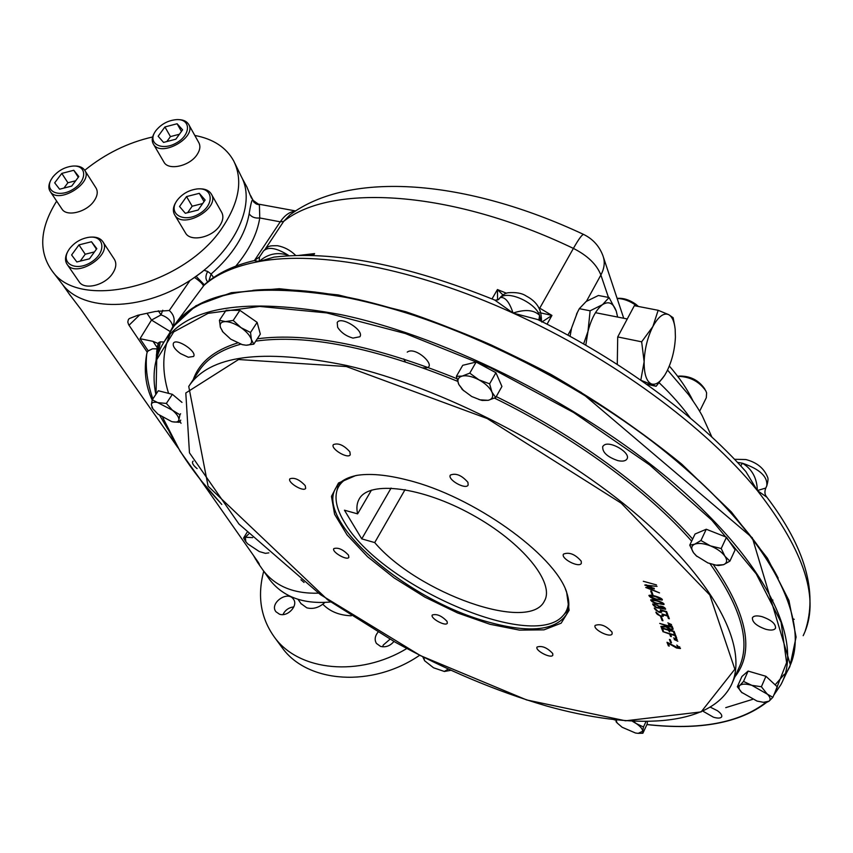 <?xml version="1.0" encoding="UTF-8"?>
<svg xmlns="http://www.w3.org/2000/svg" width="853" height="853" viewBox="0 0 853 853"><rect width="100%" height="100%" fill="white"/><g stroke="black" fill="none" stroke-linecap="round" stroke-linejoin="round"><path stroke-width="1.28" d="M583.601 343.962L587.984 331.38L585.787 345.22M587.984 331.38L590.127 310.801L602.495 304.66C596.279 309.447 591.438 318.35 587.984 331.38M616.25 311.11L617.625 317.06L616.25 311.11C613.243 302.954 608.658 300.8 602.495 304.66L609.085 297.537L616.25 311.11M577.449 312.315L571.585 328.042L569.996 336.306M609.085 297.537L598.411 295.479L586.171 301.472L579.326 308.669L577.342 312.518L571.585 328.042L570.06 336.349M579.326 308.669L590.127 310.801M393.937 641.467C390.152 645.945 385.684 647.587 380.534 646.393L376.429 643.418C374.36 639.878 374.862 636.146 377.932 632.254M382.528 646.798L383.328 644.996L389.981 639.228M279.443 614.171L275.935 611.74C269.111 603.434 287.525 590.159 293.4 599.126C298.625 605.417 287.653 617.295 279.443 614.171M282.951 614.565C285.211 610.055 288.847 607.496 293.848 606.888M330.729 601.973C303.615 604.446 283.313 597.079 269.825 579.869L268.599 578.121M200.06 479.29L258.288 562.33L259.355 564.238L257.649 562.522L263.289 570.561C275.487 586.331 293.837 593.869 318.361 593.176C293.837 593.869 275.487 586.331 263.289 570.561L269.825 579.869M406.796 648.515C359.486 677.335 298.955 671.215 274.581 637.383C260.73 618.233 257.116 596.162 263.737 571.19M419.665 655.264C372.281 687.859 307.581 683.274 282.236 647.822L280.626 645.625M663.122 630.196L661.96 627.872M669.36 631.156L668.517 629.759M674.947 633.598L673.742 631.252M703.128 711.295L713.481 717.224C717.895 718.482 720.625 718.354 721.67 716.829C722.235 715.198 720.806 713.151 717.373 710.688L710.613 707.308M765.823 629.29C770.963 630.602 774.204 630.239 775.516 628.224C775.846 623.831 771.357 619.982 762.049 616.655C756.931 615.376 753.721 615.738 752.431 617.732C752.101 622.125 756.558 625.974 765.823 629.29M617.775 460.599C622.519 461.633 625.59 461.089 626.987 458.957C631.049 453.05 610.695 440.66 604.148 445.063L602.751 446.418C602.133 452.165 607.144 456.888 617.775 460.599M352.961 338.108L359.891 336.754C364.626 330.474 340.816 315.546 337.212 322.541L337.649 327.307C341.019 332.553 346.115 336.146 352.961 338.108M188.3 357.247L193.567 356.458C197.48 351.671 176.368 337.713 173.447 343.173C172.445 345.902 174.769 349.357 180.409 353.537L188.3 357.247M193.151 461.142L192.682 461.59C191.968 463.264 193.439 465.599 197.107 468.617M305.214 485.624L305.683 488.321C303.711 492.352 287.152 482.403 289.871 478.81C294.306 477.243 299.424 479.514 305.214 485.624M349.869 451.802L350.263 454.756C347.992 459.351 330.292 448.763 333.352 444.626C338.278 442.707 343.791 445.106 349.869 451.802M467.934 482.35L468.137 485.069C465.781 490.091 447.164 479.631 450.352 475.078C455.854 472.839 461.718 475.26 467.934 482.35M581.234 561.167L581.319 563.343C579.187 568.237 560.506 558.566 563.47 554.098C569.207 551.87 575.135 554.215 581.234 561.167M612.038 632.137L612.123 633.918C610.311 638.289 592.558 629.375 595.159 625.409C600.597 623.5 606.227 625.75 612.038 632.137M552.691 653.473L552.84 655.168C551.241 659.017 534.724 650.487 537.059 647.022C541.943 645.476 547.146 647.619 552.691 653.473M447.047 621.336L447.313 623.212C445.746 626.806 429.997 618.212 432.268 615.013C436.693 613.638 441.619 615.749 447.047 621.336M348.472 555.079L348.877 557.329C347.182 560.986 331.401 551.859 333.811 548.618C338.065 547.242 342.959 549.396 348.472 555.079M668.123 643.13L669.274 646.105L668.389 645.838L666.993 642.256L678.913 648.333L676.781 645.081L680.395 648.525L676.578 648.024L668.123 643.13M670.277 639.697L671.482 642.842L670.629 642.597L669.413 639.451L670.277 639.697M673.593 637.959L677.239 639.643L673.593 637.959M674.211 639.547L677.836 641.232L674.211 639.547M675.619 635.293L676.738 638.247L675.843 637.991L674.904 635.538L670.522 634.269L671.407 636.573L670.501 636.317L669.616 634.014L662.845 631.625L675.619 635.293M662.45 628.458L663.41 630.953L662.546 630.698L661.384 627.712L674.094 631.359L675.224 634.344L674.318 634.088L673.369 631.593L669.061 630.356L669.648 631.902L668.144 630.1L662.45 628.458M672.495 627.072L673.113 629.279C671.279 630.079 668.944 629.29 666.118 626.912L661.096 626.944L660.862 626.369L665.83 626.315L665.521 625.526L659.721 623.415L672.495 627.072M667.835 622.871L671.524 624.577L667.835 622.871M668.464 624.503L672.132 626.198L668.464 624.503M661.704 617.476L662.962 620.749L662.088 620.494L660.83 617.231L661.704 617.476M667.472 615.994L663.026 614.736L663.335 616.197L660.489 616.346L656.192 612.262C655.552 615.002 665.052 617.903 661.907 613.957L668.187 615.727L669.338 618.766L668.432 618.51L667.472 615.994M665.905 611.846L661.438 610.588C662.376 612.273 661.523 612.817 658.889 612.219L654.582 608.125C655.69 610.737 657.748 611.889 660.766 611.569L660.318 609.81L666.62 611.58L667.782 614.64L666.865 614.373L665.905 611.846M659.348 606.248C662.386 605.971 664.466 606.973 665.585 609.245L656.234 607.709C650.946 603.497 651.98 603.007 659.348 606.248M657.951 604.009C653.942 603.007 651.511 601.664 650.658 599.968C653.547 598.657 666.022 603.263 663.826 604.585L658.143 603.593M656.234 599.552C652.214 598.539 649.773 597.196 648.909 595.49C651.799 594.157 664.338 598.774 662.12 600.117L656.437 599.126M651.564 591.182L652.886 594.605L651.991 594.349L650.679 590.937L651.564 591.182M648.077 587.92L659.529 592.888L645.7 587.472L652.513 588.069L644.74 585.041L657.055 586.384L647.192 585.521L654.411 588.879L648.301 587.461M656.469 584.902L643.322 581.298L656.469 584.902M407.809 480.143C472.978 496.147 554.194 554.205 566.627 592.035L569.122 610.311L561.157 623.18L544.001 629.845L519.52 630.122L489.953 624.279L457.634 612.976L424.943 597.153L394.182 577.95L367.547 556.71L347.086 534.927L334.589 514.252L331.454 496.382L338.492 483.001L355.68 475.579C369.221 473.159 386.59 474.673 407.809 480.143M565.39 589.071L565.965 590.511C569.644 600.256 569.772 608.317 566.349 614.704C554.525 631.188 527.485 633.342 485.208 621.155C405.399 598.753 314.288 520.575 336.082 487.585C339.846 481.401 346.926 477.307 357.311 475.324L357.823 475.228M725.743 707.649L752.463 699.407M775.153 684.852L784.355 674.222M778.203 578.163C745.501 514.423 657.151 433.217 548.426 373.667C439.679 314.139 324.012 283.569 252.946 290.351M170.046 334.397C162.251 351.5 161.75 371.162 168.553 393.361M179.983 421.286L181.039 423.312M769.864 599.083L772.914 600.107M648.173 587.728L646.99 587.269M649.869 587.045L651.863 587.333M654.048 588.175L652.566 587.952M647.288 585.318L645.87 584.763M651.991 594.349L651.255 591.097M649.89 596.14L649.186 595.255M662.152 599.744L660.659 599.84M650.519 595.149L650.274 595.746M657.748 603.487L662.888 604.095C659.646 601.472 655.893 600.245 651.649 600.416C652.545 601.674 654.582 602.698 657.748 603.487M652.246 599.638L652.012 600.224M651.628 600.619L650.935 599.744M663.847 604.212L662.376 604.308M656.629 607.411L659.145 607.315L658.377 606.003L655.392 604.596L653.345 604.724L656.629 607.411M662.781 608.871L664.647 608.839L660.051 606.814L662.781 608.871M664.636 608.445L664.924 607.848M660.574 606.025L660.361 606.6M659.156 606.941L659.39 606.216M654.048 603.86L653.601 604.51M665.617 608.882L664.466 608.999M660.137 607.304L658.793 607.56M653.462 605.459L652.62 603.935M660.808 611.185L660.894 609.97M661.811 611.697L660.286 611.868M667.494 613.883L666.278 611.484M655.093 609.437L654.24 608.029M663.399 615.834L661.896 615.994M669.061 618.009L667.846 615.631M662.408 615.333L662.482 614.117M656.703 613.563L655.85 612.166M662.088 620.494L661.406 617.391M670.042 628.885C672.196 629.311 672.772 628.789 671.78 627.318L666.428 625.793L670.042 628.885M666.118 626.912L666.396 626.326L663.634 626.337M673.177 628.928L671.748 629.066M666.854 626.88L666.396 626.326M672.207 628.426L672.153 626.976M665.596 625.739L665.894 625.185M676.45 637.5L675.277 635.197M671.119 635.826L669.989 633.683M670.629 642.597L669.978 639.611M680.459 648.163L679.319 648.269M668.187 645.326L668.987 645.358L667.558 642.437M668.539 642.917L668.763 643.503M679.532 647.726L679.67 646.734M656.032 599.019C662.301 600.043 662.003 599.222 655.157 596.546C648.77 595.511 649.058 596.332 656.032 599.019M638.47 306.483L635.794 304.222C629.599 299.893 623.543 297.932 617.625 298.347L617.114 298.39M637.148 306.227L636.039 305.374C629.834 300.96 623.532 298.646 617.135 298.454M705.143 389.682L704.471 388.52C698.394 380.043 690.056 375.896 679.457 376.066L677.687 376.312C689.789 376.557 699.151 381.387 705.783 390.802L706.604 392.849L706.316 397.701L699.641 411.231M177.083 200.412C182.147 193.887 188.833 190.07 197.139 188.939C213.367 187.095 214.945 204.955 199.016 213.964C183.32 223.369 167.593 213.687 176.891 200.7L177.083 200.412M198.514 188.854C204.539 188.534 208.761 190.187 211.181 193.823C221.066 207.833 183.075 229.969 174.748 215.009C172.487 211.117 173.02 206.607 176.368 201.479L176.678 201.009M187.639 212.685L192.17 206.213L202.662 203.558M198.152 210.03L185.304 213.271L179.546 206.511L186.54 196.574L199.282 193.332L205.125 200.028L198.152 210.03M204.027 201.596L199.282 193.332M192.17 206.213L186.54 196.574M211.459 194.303L221.567 212.13C223.742 216.012 223.166 220.511 219.839 225.597C212.248 237.56 190.592 242.241 185.581 233.093L185.304 232.634M69.551 248.713C74.51 242.444 80.875 238.648 88.669 237.326C104.578 234.884 106.796 252.285 91.463 261.999C76.386 272.096 60.126 263.758 68.389 250.483L69.551 248.713M89.96 237.187C95.845 236.612 100.068 238.019 102.637 241.41C113.278 254.674 76.333 278.771 67.184 264.451C64.764 260.837 64.999 256.454 67.899 251.315L68.197 250.803M80.235 261.114L85.225 254.226L94.47 251.912M89.49 258.8L76.834 261.967L71.609 254.972L78.956 244.896L91.506 241.74L96.815 248.649L89.49 258.8M96.442 249.172L91.506 241.74M85.225 254.226L78.956 244.896M102.893 241.815L114.249 259.12C116.818 263.225 116.2 268.109 112.393 273.781C104.695 285.382 84.543 290.297 79.244 281.948L78.988 281.565M52.779 177.093C58.143 170.621 64.839 166.943 72.868 166.068C86.953 164.917 87.432 180.516 73.294 189.163C59.369 198.163 44.388 191.605 51.095 179.706L52.779 177.093M74.094 166.026C79.009 165.845 82.496 167.188 84.564 170.035C94.235 182.371 58.462 204.88 50.263 191.552C48.29 188.566 48.408 184.93 50.604 180.644L50.956 179.972M63.922 188.087L67.909 182.766L75.693 180.751M71.727 186.071L59.614 189.206L54.688 182.841L61.789 173.404L73.795 170.269L78.807 176.571L71.727 186.071M78.295 177.253L73.795 170.269M67.909 182.766L61.789 173.404M84.788 170.397L95.909 187.82C98.191 191.562 97.509 196.03 93.883 201.233C86.356 212.194 66.811 217.014 62.024 209.145L61.8 208.814M155.864 130.658C161.345 123.941 168.35 120.262 176.87 119.601C191.136 118.983 191.019 134.87 176.411 142.931C162.027 151.344 147.452 143.741 154.947 132.023L155.864 130.658M178.149 119.612C183.128 119.644 186.594 121.179 188.545 124.207C197.555 137.162 160.897 157.986 153.412 144.125C151.567 140.948 151.898 137.205 154.414 132.919L154.798 132.279M166.857 141.545L170.44 136.597L179.407 134.252M175.835 139.199L163.563 142.408L158.146 136.245L164.917 126.948L177.104 123.749L182.595 129.837L175.835 139.199M181.444 131.437L177.104 123.749M170.44 136.597L164.917 126.948M188.78 124.623L198.76 142.536C200.7 146.087 200.082 150.213 196.894 154.905C189.462 166.175 168.574 170.813 164.032 162.262L163.797 161.867M300.97 603.572L306.803 607.837C313.168 609.415 319.182 607.635 324.812 602.485M448.156 669.147L444.264 671.471M449.371 669.712L450.384 670.405L444.402 671.482L433.537 667.782L424.613 660.744L423.653 657.29M424.655 660.787L422.8 656.863M265.422 553.341L268.844 552.861L265.422 553.341L259.301 551.56L247.626 543.809L245.803 541.634L243.574 538.008L245.344 537.241L252.659 537.625M245.803 541.634L245.344 537.241L248.586 534.095M243.574 538.008L246.975 532.475M171.602 421.553L157.933 414.142L152.964 408.918L151.354 404.727L152.261 399.79L172.434 410.218C176.774 413.95 178.927 417.096 178.906 419.655C178.618 421.723 176.656 422.459 173.042 421.872L171.602 421.553M152.655 408.491L151.354 404.727C151.653 402.317 154.052 401.646 158.562 402.701L166.346 403.437L172.434 410.218L179.93 414.782L178.906 419.655L179.311 422.31L172.615 421.787M152.261 399.79L158.317 390.749L172.391 394.331L181.988 402.392M166.346 403.437L172.391 394.331M179.93 414.782L180.601 413.758M179.311 422.31L180.751 420.124M696.965 556.433L693.532 552.755L689.746 545.163L694.662 544.193C698.511 542.807 703.757 543.361 710.41 545.867L721.201 548.532L724.933 556.22L729.901 561.135L723.525 564.707L715.987 565.155L707.862 562.916L696.176 555.73L693.532 552.755C690.845 548.703 691.218 545.845 694.662 544.193L700.931 540.503L710.41 545.867C717.032 548.618 721.873 552.072 724.933 556.22C727.556 560.304 727.087 563.14 723.525 564.707L718.461 565.55L715.432 565.07M721.201 548.532L726.479 537.219L735.115 549.854L729.901 561.135M689.746 545.163L695.056 534.01L706.263 529.244L726.479 537.219M700.931 540.503L706.263 529.244M742.099 692.839L737.355 686.761L739.871 685.364L743.517 681.451L751.877 685.343L761.388 686.74L766.591 693.308C770.174 696.762 771.005 699.385 769.075 701.177L763.456 702.307L757.027 701.081L741.588 692.316C738.783 689.299 738.208 686.985 739.871 685.364C742.067 683.733 746.076 683.722 751.877 685.343L772.861 697.327L769.075 701.177L766.41 702.488L763.766 702.328M772.861 697.327L777.36 686.91L765.941 676.29L761.388 686.74M737.355 686.761L741.907 676.482L748.102 671.076L765.941 676.29M743.517 681.451L748.102 671.076M632.489 721.329L636.306 723.6C640.571 726.575 642.682 729.123 642.661 731.245L642.885 733.239L638.161 733.356M633.48 721.382L636.306 723.6L643.482 726.98L642.661 731.245L638.204 733.356L635.506 733.015L622.104 727.246L617.284 723.099L615.706 719.879L616.975 722.747M642.885 733.239L647.192 723.973L647.416 721.681M643.482 726.98L645.945 721.691M463.68 390.802L458.807 384.479C456.931 380.075 458.093 377.271 462.273 376.066L469.768 373.134L478.928 379.83L489.622 383.839L491.925 392.06C493.684 396.464 492.437 399.225 488.172 400.324L480.1 399.833L471.709 396.506L462.71 389.853L458.807 384.479L456.387 376.322L462.273 376.066C466.826 375.181 472.381 376.44 478.928 379.83C485.378 383.455 489.718 387.529 491.925 392.06L495.71 397.53L488.172 400.324L482.201 400.441L478.832 399.492M469.768 373.134L476.134 362.035L495.924 372.708L501.927 386.452L495.71 397.53M489.622 383.839L495.924 372.708M456.387 376.322L462.731 365.319L476.134 362.035M230.747 339.174L222.985 332.03L220.437 327.424L219.434 320.312L225.491 321.592L233.2 320.429L241.068 327.68C246.666 331.71 250.1 335.666 251.379 339.569C252.243 343.29 250.483 345.177 246.112 345.22L242.359 344.676L230.747 339.174M223.07 332.126L220.437 327.424C219.456 323.65 221.14 321.709 225.491 321.592C230.129 321.784 235.332 323.82 241.068 327.68L250.526 332.478L251.379 339.569L253.799 344.164L246.112 345.22L241.815 344.537M219.434 320.312L226.098 310.289L239.874 310.332L257.126 322.37L260.325 334.109L253.799 344.164M233.2 320.429L239.874 310.332M250.526 332.478L257.126 322.37M223.006 332.062L222.27 331.167M640.806 380.203L644.132 361.757L641.659 341.818L652.865 326.55L658.164 310.289L668.613 314.608C672.111 316.548 674.296 321.389 675.16 329.141L675.405 337.18C674.819 349.549 671.993 360.926 666.929 371.3L665.031 374.702C660.286 382.229 655.744 385.311 651.404 383.925C646.489 381.536 644.068 374.147 644.132 361.757C644.644 348.952 647.555 337.223 652.865 326.55C658.367 316.57 663.613 312.593 668.613 314.608L673.145 317.742L674.819 326.55M664.562 375.448L656.117 386.281L640.998 380.342M656.117 386.281L646.478 384.191M641.659 341.818L617.711 336.935L634.344 305.683L658.164 310.289M617.273 364.444L617.711 336.935M234.852 163.286L241.271 176.475C257.148 205.37 233.434 254.034 186.946 282.407C140.66 311.1 83.765 311.569 63.015 285.115L61.619 283.292M194.815 135.456C213.239 138.922 226.194 147.409 233.69 160.908C242.902 179.61 239.426 201.393 223.241 226.258C185.922 285.19 80.299 311.942 52.31 271.201C38.236 251.667 39.686 228.305 56.661 201.116M84.735 170.301C105.314 153.689 127.95 142.579 152.623 136.97M692.945 400.771C687.443 389.448 679.564 377.858 669.317 366.022M423.035 367.782C440.788 369.957 416.093 345.305 407.244 352.118M361.757 538.872L374.712 542.583C417.33 592.878 529.244 633.15 544.406 601.045C555.196 582.983 522.633 542.455 472.018 514.658C421.521 486.636 369.36 480.399 359.284 498.856C356.842 503.025 356.287 508.025 357.62 513.869L344.441 510.201L361.757 538.872L391.101 488.065M347.427 478.234C341.85 481.412 338.31 485.709 336.796 491.136C334.579 499.837 337.138 510.201 344.452 522.239C379.574 584.763 531.664 651.767 562.809 615.898C566.904 611.633 568.791 606.152 568.45 599.467M563.204 615.482L568.119 610.151M336.796 491.136L338.087 486.114M374.712 542.583L405.047 489.643M357.62 513.869L371.471 490.112M405.271 361.683L403.768 358.942M156.653 358.111L158.669 342.607L160.289 341.85L164.011 342.032M152.197 400.046C145.543 385.716 143.72 370.405 146.716 354.123L147.174 352.15L128.664 324.716L127.801 322.093L128.302 319.779L129.198 318.606L137.802 315.269L155.278 311.484L169.267 310.513C175.228 315.855 175.75 322.477 170.824 330.378L173.436 326.443L195.923 305.747L231.355 292.686L279.294 288.73L338.278 294.935L405.751 311.718C453.913 328.042 502.406 348.994 551.241 374.574C598.881 402.243 642.32 432.044 681.568 463.979L731.298 511.885L767.401 558.182L788.94 600.491L796.084 637.052L789.825 666.715L786.935 672.036M170.824 330.378L169.608 333.043M157.261 347.704L158.136 343.492L153.028 341.36L140.02 338.694L148.251 350.903L152.41 348.824L157.027 348.834L157.261 347.704L153.028 341.36M191.914 279.23L202.417 271.702M147.174 352.15L148.251 350.903M157.027 348.834L156.099 360.19M159.81 415.603L167.902 429.326M295.81 255.537L295.756 255.484C290.446 250.27 284.401 247.029 277.609 245.739C268.492 245.728 269.015 245.579 263.46 251.006C268.247 246.432 276.617 247.892 288.549 255.399C277.662 251.731 267.831 253.767 259.056 261.53C318.094 250.451 414.355 268.013 513.058 313.072C611.708 357.492 705.655 426.777 757.347 490.55C805.189 552.04 820.469 600.416 803.174 635.688M309.767 255.495L314.576 253.597L298.347 255.473M263.46 251.006L259.483 256.977L259.056 261.53L273.93 257.126C333.139 250.27 406.742 264.579 494.74 300.043L513.058 313.072C509.422 302.026 505.168 296.844 500.316 297.516L498.483 299.595M502.897 294.914L497.438 289.551L497.587 300.064M745.81 471.528L745.842 471.549C697.274 416.712 620.323 359.923 537.731 319.544L513.058 313.072C525.053 309.106 533.893 309.852 539.576 315.311L540.418 320.515L541.271 317.806C541.026 308.391 536.004 301.13 526.226 296.023C522.047 293.176 515.969 292.089 508.015 292.76C504.72 293.272 501.607 295.469 498.664 299.371L500.316 297.516C508.153 290.276 535.162 302.474 539.576 315.311L538.872 320.11M541.516 321.421L541.324 317.199M541.794 322.082L551.944 315.418L538.957 307.709M539.714 312.678L551.944 315.418L547.05 324.193M288.25 255.857L289.124 255.804M203.814 285.51L205.381 283.846C217.686 273.12 233.967 265.368 254.226 260.581L259.056 261.53C235.097 265.965 216.683 273.952 203.814 285.51L203.398 285.872C202.79 283.974 199.89 281.202 194.687 277.566M805.232 630.9C817.942 592.089 805.168 547.53 766.911 497.224L757.347 490.55L765.781 488.055L766.751 485.933C767.892 476.667 759.778 469.097 742.409 463.211C752.037 468.99 757.016 478.106 757.347 490.55L745.842 471.549M740.724 465.909L742.409 463.211L737.429 462.379M169.267 310.513L189.718 280.914M196.35 276.575L204.347 284.827L173.873 325.814M204.027 270.294L207.674 271.435L211.096 274.037L208.804 281.021M207.706 281.895C205.37 279.262 205.36 275.786 207.674 271.435M213.591 277.524L211.096 274.037C232.762 254.919 245.451 234.82 249.151 213.762C250.441 205.712 251.528 201.084 252.413 199.879L259.408 204.88L259.76 217.963C255.015 218.464 251.475 217.057 249.151 213.762M259.408 204.88L256.327 204.016L253.789 202.054L250.793 195.806M172.732 325.889C171.218 320.664 167.305 316.996 161.004 314.906L162.763 310.225M170.333 331.625L151.493 320.067L140.02 338.694M242.135 178.213L246.912 187.02L251.454 198.12M158.136 343.492L158.669 342.607M304.031 582.46L300.938 579.731M68.794 293.421L80.747 309.117L177.893 447.654M257.649 562.522L253.33 555.25M351.319 615.781C339.419 615.365 329.919 611.516 322.829 604.233M782.873 680.534L788.289 669.2C810.851 627.797 778.874 551.369 688.766 471.4C598.934 391.559 459.426 320.461 351.073 298.294C254.706 281.106 195.038 291.353 172.103 329.045C194.153 292.984 260.762 278.142 357.865 299.382C400.153 309.266 444.552 324.439 491.029 344.889C521.716 359.273 551.806 375.149 581.277 392.497L752.357 537.816L790.368 664.828M155.843 394.449C152.005 375.149 154.404 358.185 163.072 343.535C185.581 306.526 244.992 296.929 341.328 314.725C449.67 337.553 589.594 408.982 679.958 488.577C770.6 568.311 803.121 644.004 780.921 684.618L773.799 695.152M346.457 365.457C440.596 386.889 560.634 448.646 639.43 516.865C718.418 585.201 748.923 650.434 730.946 685.737C708.96 727.321 632.542 730.147 546.506 705.975C496.094 691.165 445.682 669.914 395.28 642.213L327.712 599.862L208.1 486.21L188.737 386.42C209.294 355.232 261.871 348.248 346.457 365.457M732.46 682.336L738.442 668.891C751.237 643.471 741.758 608.402 710.016 563.705M691.644 541.165C647.374 490.816 573.333 436.491 494.463 398.106M457.592 381.312C374.126 347.363 306.845 333.971 255.772 341.136M240.695 344.196C220.852 349.698 206.916 358.655 198.898 371.044L188.929 386.142M614.906 719.857L616.762 720.199M646.937 724.517C699.705 730.296 739.338 722.949 765.845 702.467M774.577 693.361L786.605 662.6L781.092 622.264L756.259 573.898L711.86 520.213L649.666 464.96L573.717 412.575L489.942 367.526L405.314 333.512L326.678 312.902L259.664 306.43L208.068 313.36L173.713 331.902L156.728 359.678L156.035 394.161M162.966 417.703C174.364 445.629 193.791 474.321 221.247 503.792M734.923 676.792C754.692 651.745 747.505 614.363 713.364 564.665M692.647 539.064C648.312 488.886 574.709 434.891 496.233 396.592M456.877 378.679C374.691 345.433 308.157 332.137 257.275 338.801M237.497 342.981C214.007 350.338 199.271 362.536 193.279 379.553M346.35 366.534L487.202 418.535L621.251 503.195L709.824 595.031L734.849 669.2L701.134 711.914L625.558 720.796L526.717 699.961L420.55 655.68L320.44 594.637L238.968 524.041L189.462 452.826L185.805 392.977L238.552 359.518L346.35 366.534M158.413 352.897L160.289 341.85M146.716 354.123C145.277 367.995 147.334 382.922 152.868 398.895M313.286 255.591L314.576 253.597M492.01 298.913L497.438 289.551L506.426 293.208M539.469 308.658L573.387 248.404C587.578 255.591 596.748 264.451 600.875 275.007L586.469 301.269M793.599 619.001L794.218 619.353M675.864 647.619L675.64 647.022M265.518 248.66L283.676 221.385C330.463 183.502 450.437 189.43 573.387 248.404C578.984 238.573 582.46 233.946 583.793 234.522C466.388 179.407 350.199 170.024 289.935 214.871L283.676 221.385L280.242 221.823L259.76 217.963C257.19 234.031 249.204 250.089 235.791 266.136M571.435 328.672L567.874 335.154M158.327 310.769L161.004 314.906L151.493 320.067L147.196 313.531M129.006 325.249L139.572 315.002M156.749 355.69L156.302 355.029M255.559 558.427L255.367 559.046M583.793 234.522C592.942 239.053 599.318 246.122 602.932 255.719C605.172 261.796 604.478 268.226 600.875 275.007L608.456 297.409M254.439 260.528L280.242 221.823C284.774 215.223 289.753 211.693 295.191 211.213M659.188 382.784C671.524 394.598 681.952 406.401 690.472 418.205M576.489 314.203L577.342 312.518M274.581 637.383L282.236 647.822M163.36 343.077L172.103 329.045M566.829 613.755L566.349 614.704M162.742 417.565L180.111 451.258L201.361 480.911L221.78 504.443M766.463 702.488C739.647 723.077 699.791 730.445 646.905 724.581M615.695 720.06L614.064 719.761M357.311 475.324L355.68 475.579M565.965 590.511L566.627 592.035M662.888 604.095L663.176 603.497M651.649 600.416L651.927 599.819M664.647 608.839L664.935 608.242M660.051 606.814L660.339 606.216M659.145 607.315L659.422 606.718M653.345 604.724L653.622 604.137M660.766 611.569L661.043 610.972M174.748 215.009L185.581 233.093M67.184 264.451L79.244 281.948M50.263 191.552L62.024 209.145M153.412 144.125L164.032 162.262M301.216 603.935L298.06 599.36M152.964 408.918L151.877 407.414M715.987 565.155L717.362 565.4M763.456 702.307L764.842 702.414M617.284 723.099L616.026 721.681M462.71 389.853L461.91 389.117M480.1 399.833L481.391 400.228M616.41 363.879L617.284 364.071M595.479 312.688L627.275 318.969M63.015 285.115L52.31 271.201M544.406 601.045L544.768 600.341M540.546 320.941L541.207 318.254M734.508 459.298L745.81 459.532C756.75 462.347 763.979 468.18 767.519 477.03C768.361 478.266 768.105 481.241 766.751 485.933M259.483 256.977L254.429 260.528M498.493 299.584L495.23 300.235M766.548 496.745C764.704 494.601 764.437 491.712 765.77 488.065M156.643 351.532L157.027 352.108M672.388 645.604L672.153 645.007M671.3 642.789L671.012 642.042M665.18 626.912L664.956 626.337M662.781 620.696L662.493 619.939M659.572 612.39L659.369 611.857M251.411 197.15L252.914 199.911M258.8 204.176L295.607 210.936M62.44 284.358L70.415 295.724M603.487 257.382L623.724 318.276M711.914 437.109L702.222 415.752C700.377 412.511 698.085 408.001 688.659 394.758L667.536 370.063"/></g></svg>
